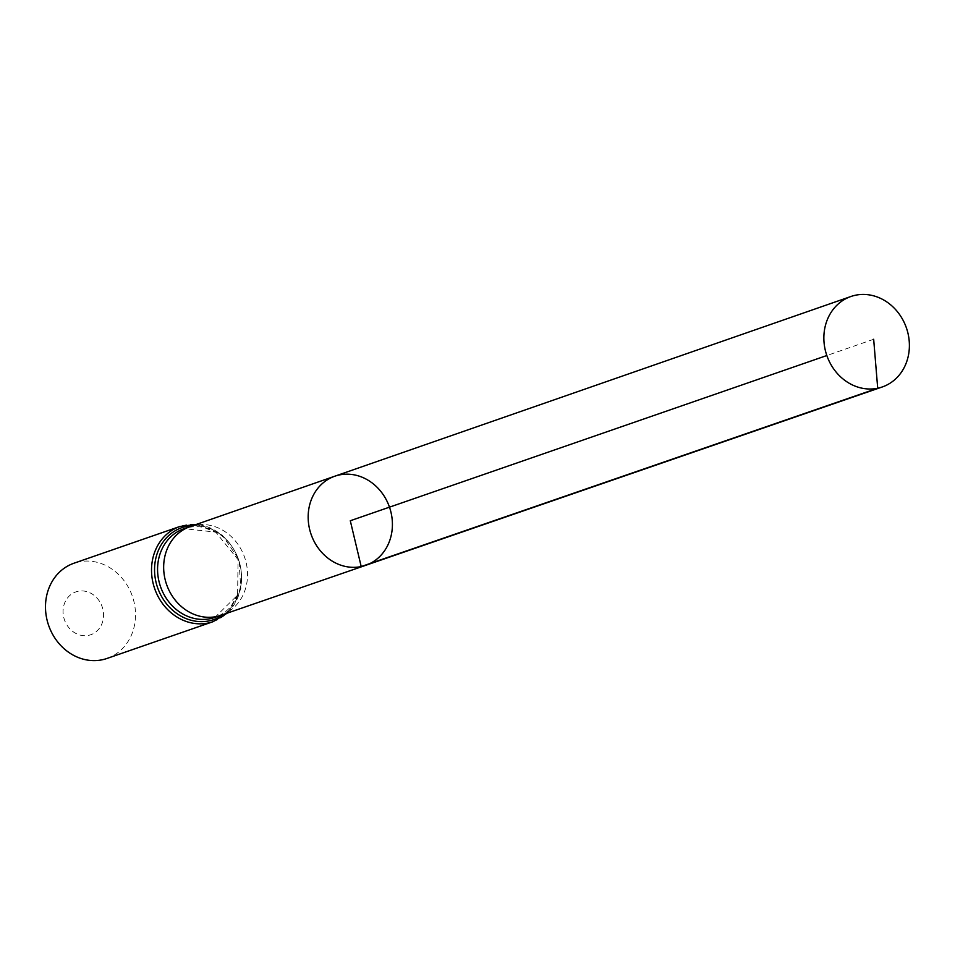 <?xml version="1.0" encoding="UTF-8"?>
<svg xmlns="http://www.w3.org/2000/svg" width="955" height="955" viewBox="0 0 955 955"><rect width="100%" height="100%" fill="white"/><g stroke="black" fill="none" stroke-linecap="round" stroke-linejoin="round"><path stroke-width="0.72" stroke-dasharray="4.78 3.58" d="M88.564 635.35A22.681 19.948 70.9 0 0 97.637 598.785A22.681 19.948 70.9 0 0 63.746 605.828A22.681 19.948 70.9 0 0 88.564 635.35M107.008 658.449A50.4 44.336 70.9 0 0 132.387 596.314A50.4 44.336 70.9 0 0 73.989 563.211M365.693 565.324A47.153 41.483 70.9 0 0 389.485 507.165A47.153 41.483 70.9 0 0 334.799 476.211M873.67 339.276L826.839 355.523M190.224 526.551L190.2 526.563A46.962 41.304 -109.1 0 1 194.736 525.31A46.962 41.304 -109.1 0 1 245.435 559.928A46.962 41.304 -109.1 0 1 220.987 615.283L220.963 615.295M188.648 527.423A46.962 41.304 -109.1 0 1 239.347 562.041A46.962 41.304 -109.1 0 1 214.899 617.396L237.58 595.108L238.082 559.666L215.746 532.126L184.124 528.664A46.962 41.304 -109.1 0 1 188.648 527.423M213.049 621.681A50.4 44.336 70.9 0 0 238.428 559.535A50.4 44.336 70.9 0 0 180.029 526.444M224.055 614.232A48.681 42.82 70.9 0 0 238.487 559.523A48.681 42.82 70.9 0 0 193.292 525.489M227.29 613.11L240.839 588.769L238.881 559.379L222.229 535.098L196.527 524.367"/><path stroke-width="1.43" d="M220.987 615.283A46.962 41.304 -109.1 0 1 220.939 615.307A46.962 41.304 -109.1 0 1 216.475 616.536A46.962 41.304 -109.1 0 1 165.776 581.941A46.962 41.304 -109.1 0 1 190.176 526.575L334.799 476.211A47.153 41.483 70.9 0 0 310.291 531.816A47.153 41.483 70.9 0 0 361.205 566.566A47.153 41.483 70.9 0 0 365.693 565.324A47.153 41.483 70.9 0 0 389.485 507.165A47.153 41.483 70.9 0 0 334.799 476.211A47.153 41.483 70.9 0 0 310.291 531.816A47.153 41.483 70.9 0 0 361.205 566.566A47.153 41.483 70.9 0 0 365.693 565.324L882.265 386.966A47.881 42.116 70.9 0 0 907.25 330.537A47.881 42.116 70.9 0 0 855.549 295.214A47.881 42.116 70.9 0 0 850.893 296.504A47.881 42.116 70.9 0 0 826.015 352.956A47.881 42.116 70.9 0 0 877.705 388.231A47.881 42.116 70.9 0 0 882.265 386.966M196.527 524.367L180.029 526.444L73.989 563.211A50.4 44.336 70.9 0 0 47.75 622.636A50.4 44.336 70.9 0 0 102.161 659.786A50.4 44.336 70.9 0 0 107.008 658.449L213.049 621.681L227.29 613.11M826.839 355.523L350.294 520.75L361.205 566.566L877.705 388.231L873.67 339.276M190.176 526.575A46.962 41.304 -109.1 0 1 190.224 526.551L184.124 528.664A46.962 41.304 -109.1 0 0 159.676 584.03A46.962 41.304 -109.1 0 0 210.375 618.649A46.962 41.304 -109.1 0 0 214.899 617.396L365.693 565.324M180.029 526.444A50.4 44.336 70.9 0 0 153.791 585.869A50.4 44.336 70.9 0 0 208.202 623.018A50.4 44.336 70.9 0 0 213.049 621.681M193.292 525.489A48.681 42.82 70.9 0 0 155.295 578.646A48.681 42.82 70.9 0 0 209.288 620.834A48.681 42.82 70.9 0 0 224.055 614.232M334.799 476.211L850.893 296.504"/></g></svg>
